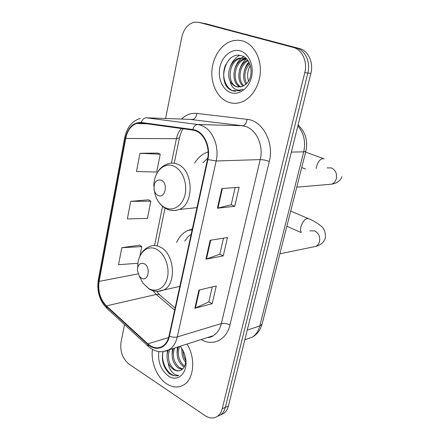 <?xml version="1.0" encoding="UTF-8"?>
<svg xmlns="http://www.w3.org/2000/svg" width="440" height="440" viewBox="0 0 440 440"><rect width="100%" height="100%" fill="white"/><g stroke="black" fill="none" stroke-linecap="round" stroke-linejoin="round"><path stroke-width="0.66" d="M192.28 229.163L187.809 230.483C182.963 232.733 179.245 236.704 176.655 242.391M208.12 151.96L207.103 152.29C202.037 154.176 197.896 157.762 194.684 163.042M220.572 414.909L223.685 413.49C225.984 411.84 227.563 409.343 228.426 405.999L310.871 73.42C313.775 62.557 308.176 50.562 299.393 48.516L204.039 23.342M124.542 324.577L121.044 342.133C119.911 351.411 122.579 358.743 129.047 364.122L205.095 415.657C209.556 418.528 213.681 418.748 217.47 416.317L220.594 414.898C222.899 413.243 224.477 410.735 225.341 407.374L307.852 73.013C310.761 62.09 305.14 50.023 296.334 47.965L200.756 22.71M242.33 40.843L237.809 40.188L233.25 40.662C221.958 43.208 212.872 56.342 211.921 70.675C210.909 85.014 218.064 98.698 228.756 102.322C232.573 103.598 236.473 103.637 240.46 102.438C251.157 99.204 259.886 85.888 260.343 71.357C260.871 56.832 252.962 43.654 242.33 40.843L237.809 40.188L233.25 40.662C221.958 43.208 212.872 56.342 211.921 70.675C210.909 85.014 218.064 98.698 228.756 102.322C232.573 103.598 236.473 103.637 240.46 102.438C251.157 99.204 259.886 85.888 260.343 71.357C260.871 56.832 252.962 43.654 242.33 40.843M152.46 349.404C150.656 361.955 156.959 377.493 166.601 383.768C172.662 387.673 178.398 388.042 183.81 384.879C194.095 378.961 195.839 357.841 186.989 344.075C195.839 357.841 194.095 378.961 183.81 384.879C178.398 388.042 172.662 387.673 166.601 383.768C156.959 377.493 150.656 361.955 152.46 349.404M195.624 130.817C204.452 133.87 210.238 147.67 207.465 159.412L169.043 335.929C167.921 340.802 165.721 344.273 162.448 346.346C157.652 348.953 152.785 348.106 147.84 343.816L106.414 305.877C100.238 299.393 97.801 291.231 99.099 281.397L125.703 138.446C127.336 130.697 130.906 125.719 136.406 123.503L141.284 123.019L192.715 130.064L195.624 130.817M195.74 130.262L192.759 129.498L141.323 122.485C133.227 122.282 127.903 127.556 125.351 138.298L98.78 281.204C97.449 291.28 99.946 299.64 106.271 306.29L147.68 344.234C155.766 352.083 167.052 348.205 169.422 336.166L207.884 159.583C210.733 147.543 204.793 133.392 195.74 130.262M165.594 118.498L181.764 37.334C183.755 28.958 187.924 23.909 194.271 22.187L198.82 22.341L293.238 47.416C302.071 49.478 307.714 61.611 304.799 72.606L222.222 408.766C221.359 412.137 219.775 414.656 217.47 416.317L220.594 414.898C222.899 413.243 224.477 410.735 225.341 407.374L307.852 73.013C310.761 62.09 305.14 50.023 296.334 47.965L205.42 23.606M212.284 286.913L208.835 301.889L194.849 308.27L212.168 303.672L216.271 285.962L198.946 290.087L194.849 308.27M208.846 301.829L212.168 303.672M235.158 187.55L231.187 204.798L217.393 208.219L234.724 206.322L239.146 187.237L221.821 188.584L217.393 208.219M231.198 204.754L234.724 206.322M223.504 238.167L219.802 254.243L205.904 259.204L223.234 255.899L227.491 237.523L210.161 240.312L205.904 259.204M219.819 254.194L223.234 255.899M158.015 153.076L139.964 153.296L136.455 171.512L156.679 172.04L160.237 154.231L157.856 152.994M139.695 245.146L121.797 247.726L118.531 264.71L137.968 263.257M130.719 201.344L127.336 218.928L147.411 218.416L150.849 201.212L148.544 199.81L130.719 201.344L150.849 201.212M139.964 153.296L160.237 154.231M139.865 256.173L141.779 246.598L139.546 245.042M121.797 247.726L141.779 246.598M245.905 84.216C241.819 78.529 243.524 67.65 249.332 62.909M246.631 83.529C243.551 76.604 244.585 70.032 249.739 63.822M243.139 86.125C235.757 80.674 238.233 63.844 247.681 60.203M243.821 85.762C237.281 80.086 239.564 64.85 248.089 60.764M240.455 86.993C230.153 83.677 232.458 60.94 244.789 58.834L245.872 58.658M241.12 86.862C231.33 82.786 234.097 61.056 246.032 59.015L246.466 58.927M230.131 81.169C231.649 83.969 233.717 85.811 236.319 86.697L241.489 86.763L245.696 84.397C254.408 77.704 251.983 58.636 241.956 55.908C224.818 49.775 216.409 84.535 231.787 90.481L239.465 90.86L243.106 89.15C240.086 90.574 237.215 90.42 234.493 88.693C232.205 87.137 230.747 84.629 230.131 81.169C226.066 73.233 230.995 59.675 239.762 58.113L244.673 58.24L246.714 59.059M238.475 87.104L237.017 86.763C226.419 83.897 228.431 60.456 241.027 58.294L245.933 58.421M248.523 81.076C246.873 75.752 247.478 70.565 250.338 65.505M240.114 50.886C231.545 48.406 222.189 56.155 219.907 67.15C217.492 78.117 222.53 89.942 230.89 92.637C239.212 95.497 249.013 88.22 251.543 76.841C254.199 65.494 248.716 53.196 240.114 50.886M235.422 91.317C226.309 90.689 220.413 76.241 225.698 64.636M230.115 67.084C232.001 61.633 235.174 57.734 239.619 55.38M234.889 68.453C236.258 64.147 238.431 60.737 241.401 58.218M241.83 57.871L243.623 56.645M239.569 69.955C240.873 65.312 243.1 61.65 246.263 58.965M244.129 71.775C244.998 67.903 246.56 64.625 248.82 61.93M158.087 195.454C165.176 199.232 168.509 183.035 161.183 180.131C156.073 179.328 153.709 182.474 154.088 189.569L154.352 190.63C155.111 192.973 156.354 194.579 158.087 195.454M207.724 158.07L203 162.762M141.372 278.141C148.121 282.425 151.245 267.223 144.281 263.753C140.118 262.389 137.808 264.572 137.357 270.303L139.293 276.216L141.372 278.141M191.191 234.179L187.655 237.177L184.751 241.131M185.62 362.411C182.732 358.6 181.538 354.228 182.045 349.3M185.708 360.421C183.981 357.489 183.117 354.343 183.106 350.988M184.256 366.982L182.87 366.146C177.37 361.091 175.846 354.657 178.294 346.847M184.685 366.108L184.096 365.712C178.602 360.674 177.073 354.255 179.52 346.456M182.149 369.452L177.92 367.884C172.414 362.775 170.885 356.29 173.338 348.425M182.732 368.962L179.163 367.444C173.657 362.351 172.134 355.877 174.587 348.024M162.932 351.692C161.26 360.338 163.367 367.587 169.257 373.439L169.934 373.918C172.931 375.837 175.863 376.316 178.728 375.348C176.281 375.43 173.948 374.193 171.732 371.635C169.862 369.397 168.691 366.509 168.223 362.989C169.521 365.827 171.264 367.983 173.459 369.446C176.226 371.173 178.838 371.349 181.302 369.974C184.943 367.686 186.302 363.424 185.378 357.192L185.543 358.006C184.745 353.936 183.194 350.328 180.895 347.188L180.163 346.252M168.223 362.989C166.645 358.633 166.634 354.404 168.196 350.284M180.197 370.502C178.178 371.113 176.165 370.678 174.152 369.204C168.641 364.056 167.118 357.533 169.576 349.624M158.785 351.599C157.702 361.889 160.886 370.007 168.322 375.952C177.953 382.982 188.645 372.268 185.543 358.006M178.728 375.348C170.346 378.857 160.121 363.776 163.064 351.681M167.981 350.818L168.069 350.35M177.815 348.062L178.019 346.929M167.052 355.322L167.42 350.652M172.068 354.134L172.491 348.695M177.018 353.007L177.413 347.127M181.907 351.934L181.852 348.579M246.483 339.168L252.065 337.255C255.833 334.889 258.401 331.127 259.771 325.98L303.721 151.85C305.866 141.79 303.908 133.15 297.853 125.928M291.368 152.086L303.721 151.85L305.844 151.299L262.174 323.807M299.393 48.516L293.238 47.416M310.871 73.42L304.799 72.606M228.426 405.999L222.222 408.766M244.855 339.73L252.065 337.255C255.624 335.308 258.379 332.47 260.332 328.752L262.086 324.17L259.771 325.98L247.247 330.083M181.495 119.064C186.038 114.736 191.142 112.844 196.818 113.399L247.055 119.334C262.471 120.478 274.362 142.439 269.302 161.441L229.95 324.99C226.908 323.472 224.043 322.999 221.348 323.576L260.221 159.599C263.714 146.025 256.729 130.075 245.993 126.599L242.457 125.752L189.767 119.361M229.95 324.99C226.584 340.054 212.735 346.605 201.267 339.526M207.394 337.574L213.263 335.704C217.239 333.234 219.934 329.192 221.348 323.576L177.281 336.908C175.874 342.909 173.151 347.193 169.114 349.767L163.152 351.67M141.323 122.485C142.307 119.471 143.963 117.915 146.284 117.805L197.698 124.498L201.333 125.406C212.382 129.135 219.676 146.35 216.156 160.985L207.884 159.583M192.759 129.498C193.776 126.302 195.426 124.636 197.698 124.498L242.457 125.752C244.943 125.422 246.472 123.283 247.055 119.334M140.344 118.388C132.121 121.011 126.924 127.369 124.751 137.462L125.351 138.298M98.78 281.204L98.318 279.824L124.718 137.638M106.271 306.29L107.179 308.632M147.68 344.234L148.451 346.527M169.422 336.166C172.31 337.249 174.928 337.497 177.281 336.908L216.156 160.985L260.221 159.599C262.939 159.638 265.964 160.254 269.302 161.441M198.82 22.341L202.136 22.974M146.284 117.805L192.192 119.449C194.744 119.163 196.29 117.145 196.818 113.399M99.099 281.397L138.05 273.878M152.944 290.708L156.255 294.454L174.653 310.178M106.414 305.877L156.255 294.454C158.043 294.069 159.379 294.377 160.259 295.377L175.114 308.033M147.84 343.816L168.619 337.59M181.418 128.519C178.943 131.197 177.276 134.596 176.407 138.699L171.413 163.108M125.703 138.446L176.407 138.699L179.454 137.825M162.564 206.333L154.545 245.542M206.465 259.055L210.711 240.224M217.948 208.126L222.365 188.546M195.41 308.072L199.49 289.955M327.124 167.882L331.414 167.931C335.555 170 337.183 173.591 336.298 178.706C335.511 181.406 333.966 183.227 331.666 184.168L328.245 184.465M316.145 168.46L316.52 166.436C318.615 160.446 321.173 157.927 324.192 158.873M154.088 189.569L155.183 194.706C157.201 200.992 160.567 205.348 165.275 207.774C173.338 211.761 182.765 205.563 185.119 194.211C187.594 182.919 182.177 169.609 173.839 166.161C163.829 161.48 153.257 172.739 153.896 186.632M171.529 210.381L175.423 210.535L179.212 209.484C194.629 203.896 193.397 169.736 177.48 164.175C174.152 162.805 170.88 162.729 167.651 163.95C162.492 165.688 158.653 169.351 156.129 174.928M309.93 230.868L314.776 230.907C318.764 233.162 320.337 236.742 319.495 241.654C318.846 243.903 317.603 245.487 315.755 246.395L313.104 246.945M301.323 232.364C300.471 231.077 300.355 229.141 300.977 226.562C303.166 220.479 305.8 217.899 308.875 218.818C313.858 220.974 317.784 223.295 320.65 225.775C324.252 228.212 325.787 232.403 325.264 238.354C323.774 242.462 320.606 245.141 315.755 246.395L279.895 253.803M139.639 276.87L143.011 283.256L148.665 288.502C156.343 293.068 165.281 287.975 167.486 277.31C169.812 266.717 164.643 253.473 156.712 249.392C147.23 244.007 137.231 253.71 137.792 267.031M157.702 291.379L163.669 290.01C176.946 284.114 174.587 253.545 160.314 247.121C156.486 245.185 152.801 245.031 149.259 246.659C144.474 248.683 141.103 252.478 139.139 258.038M192.126 229.878L187.809 230.483M208.126 152.273L207.103 152.29M298.078 125.021C305.498 131.995 308.088 140.756 305.844 151.299M223.685 413.49L217.47 416.317M207.422 337.568C209.924 337.436 211.871 336.815 213.263 335.704L169.114 349.767C161.739 353.265 154.726 352.072 148.077 346.187L106.783 308.27C99.594 300.74 96.756 291.368 98.258 280.148M136.406 123.503L146.872 123.789M183.205 128.766C181.803 130.482 180.532 133.584 179.41 138.055L174.229 163.235M165.006 208.082L157.328 245.399M156.651 291.363L159.583 294.789M246.032 59.015L244.789 58.834M241.027 58.294L239.762 58.113M305.558 169.01L301.725 167.563M296.764 187.176L331.666 184.168C338.393 183.051 341.368 179.152 341.841 176.71M196.972 207.62L179.212 209.484C174.691 211.079 170.286 210.793 165.99 208.632C160.831 205.799 157.229 201.157 155.183 194.706L154.352 190.63M323.142 158.494L305.63 152.152M300.883 232.441L286.864 226.27M179.834 286.374L163.669 290.01C158.714 292.111 153.846 291.764 149.078 288.97L143.011 283.256L139.293 276.216M308.011 218.449L290.702 211.107M181.858 349.041L180.895 347.188"/></g></svg>
